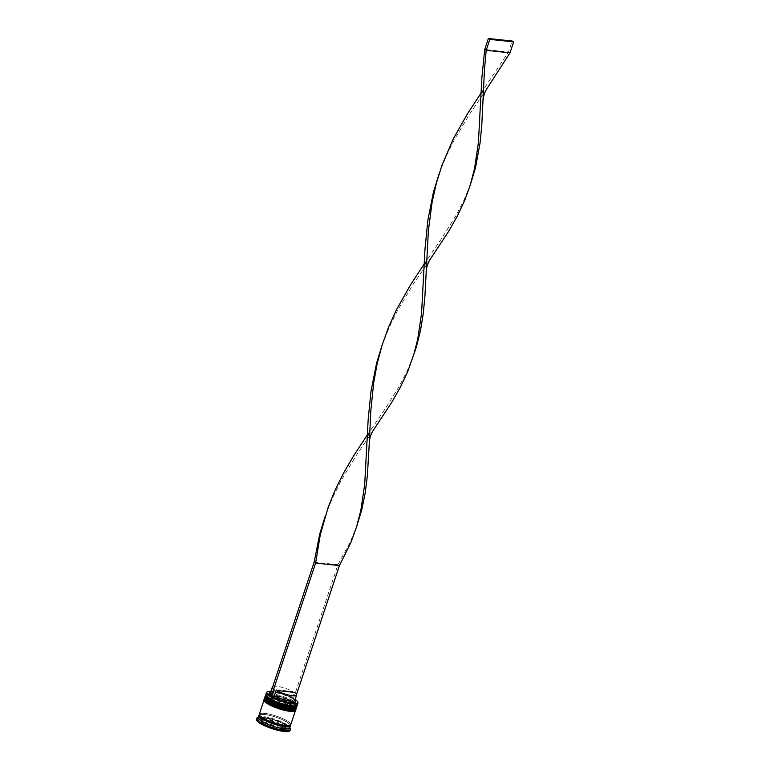 <?xml version="1.0" encoding="UTF-8"?>
<svg xmlns="http://www.w3.org/2000/svg" width="770" height="770" viewBox="0 0 770 770"><rect width="100%" height="100%" fill="white"/><g stroke="black" fill="none" stroke-linecap="round" stroke-linejoin="round"><path stroke-width="0.58" stroke-dasharray="3.85 2.89" d="M295.141 699.478A16.324 3.561 18.4 0 0 294.756 699.227A16.324 3.561 18.4 0 0 293.283 698.351A16.324 3.561 18.4 0 0 272.137 691.518A16.324 3.561 18.4 0 0 270.896 691.412M267.334 691.845A16.565 3.609 -161.6 0 1 271.916 691.643A16.565 3.609 -161.6 0 1 287.441 695.82A16.565 3.609 -161.6 0 1 297.74 701.951M266.468 696.253A15.852 3.455 -161.6 0 1 266.333 695.397A15.852 3.455 -161.6 0 1 271.483 694.54A15.852 3.455 -161.6 0 1 288.124 699.275A15.852 3.455 -161.6 0 1 296.411 705.407A15.852 3.455 -161.6 0 1 295.796 706.013M297.307 704.974A16.565 3.609 18.4 0 0 288.644 698.573A16.565 3.609 18.4 0 0 271.261 693.616A16.565 3.609 18.4 0 0 265.871 694.511M265.371 699.545A15.852 3.455 -161.6 0 1 265.236 698.679A15.852 3.455 -161.6 0 1 270.395 697.822A15.852 3.455 -161.6 0 1 287.037 702.567A15.852 3.455 -161.6 0 1 295.324 708.689A15.852 3.455 -161.6 0 1 294.698 709.295M296.219 708.256A16.565 3.609 18.4 0 0 287.556 701.855A16.565 3.609 18.4 0 0 270.174 696.908A16.565 3.609 18.4 0 0 264.784 697.803M258.219 717.524A16.565 3.609 -161.6 0 1 258.874 716.889A16.565 3.609 -161.6 0 1 263.61 716.62A16.565 3.609 -161.6 0 1 279.366 720.893A16.565 3.609 -161.6 0 1 289.51 727.082A16.565 3.609 -161.6 0 1 289.655 727.977M257.43 717.563A17.748 3.869 -161.6 0 1 262.512 717.284A17.748 3.869 -161.6 0 1 279.385 721.856A17.748 3.869 -161.6 0 1 290.261 728.478M265.804 697.389A15.852 3.455 -161.6 0 1 270.973 696.07A15.852 3.455 -161.6 0 1 287.614 700.806A15.852 3.455 -161.6 0 1 295.901 706.937A15.852 3.455 -161.6 0 1 290.742 707.794A15.852 3.455 -161.6 0 1 274.11 703.058A15.852 3.455 -161.6 0 1 265.823 696.927A15.852 3.455 -161.6 0 1 270.973 696.07A15.852 3.455 -161.6 0 1 292.253 703.135A15.852 3.455 -161.6 0 1 290.742 707.794M265.294 696.446A16.565 3.609 -161.6 0 1 270.53 695.81A16.565 3.609 -161.6 0 1 287.335 700.507A16.565 3.609 -161.6 0 1 296.623 706.86M264.707 700.681A15.852 3.455 -161.6 0 1 269.885 699.362A15.852 3.455 -161.6 0 1 286.527 704.098A15.852 3.455 -161.6 0 1 294.814 710.219A15.852 3.455 -161.6 0 1 289.655 711.076A15.852 3.455 -161.6 0 1 273.013 706.34A15.852 3.455 -161.6 0 1 264.726 700.219A15.852 3.455 -161.6 0 1 269.885 699.362A15.852 3.455 -161.6 0 1 291.156 706.427A15.852 3.455 -161.6 0 1 289.655 711.076M264.197 699.728A16.565 3.609 -161.6 0 1 269.442 699.093A16.565 3.609 -161.6 0 1 286.248 703.799A16.565 3.609 -161.6 0 1 295.526 710.152M259.317 714.233A16.565 3.609 -161.6 0 1 264.707 713.338A16.565 3.609 -161.6 0 1 282.089 718.285A16.565 3.609 -161.6 0 1 290.752 724.685M259.336 714.849A16.565 3.609 -161.6 0 1 264.341 714.435A16.565 3.609 -161.6 0 1 280.569 718.901A16.565 3.609 -161.6 0 1 290.367 725.167M256.372 719.334A17.748 3.869 -161.6 0 1 262.147 718.381A17.748 3.869 -161.6 0 1 280.771 723.684A17.748 3.869 -161.6 0 1 290.049 730.538M285.208 727.534L284.476 729.729A13.013 2.839 -161.6 0 1 281.32 729.748A13.013 2.839 -161.6 0 1 276.69 728.901L277.421 726.707L285.208 727.534A13.013 2.839 -161.6 0 1 282.051 727.563A13.013 2.839 -161.6 0 1 277.421 726.707M272.792 686.503A12.782 2.791 -161.6 0 1 276.536 686.253A12.782 2.791 -161.6 0 1 292.908 691.508L274.63 689.574A12.782 2.791 -161.6 0 1 272.445 687.543M274.63 689.574L272.801 695.05A12.782 2.791 -161.6 0 1 270.626 693.019M270.559 692.423A12.782 2.791 -161.6 0 1 271.059 691.932A12.782 2.791 -161.6 0 1 274.717 691.729A12.782 2.791 -161.6 0 1 291.089 696.985L292.908 691.508M272.801 695.05L271.589 696.051A13.956 3.042 -161.6 0 1 270.01 694.867M269.625 692.605A13.956 3.042 -161.6 0 1 273.619 692.384A13.956 3.042 -161.6 0 1 291.58 698.169L291.089 696.985M271.589 696.051L269.885 695.868A16.324 3.561 -161.6 0 0 271.358 696.744M295.449 701.201A13.956 3.042 -161.6 0 0 293.052 699.044L294.958 699.247L293.486 698.371L291.58 698.169M272.734 719.401L272.003 721.586A13.013 2.839 -161.6 0 1 281.762 725.475L282.484 723.28L272.734 719.401A13.013 2.839 -161.6 0 1 282.484 723.28M262.666 717.958L261.935 720.152A13.013 2.839 -161.6 0 1 269.731 720.98L270.453 718.785L262.666 717.958A13.013 2.839 -161.6 0 1 270.453 718.785M263.869 721.307L263.138 723.502A13.013 2.839 -161.6 0 1 260.857 720.836A13.013 2.839 -161.6 0 1 261.174 720.441L261.906 718.246L263.869 721.307A13.013 2.839 -161.6 0 1 261.588 718.641A13.013 2.839 -161.6 0 1 261.906 718.246M275.14 726.1L274.409 728.285A13.013 2.839 -161.6 0 1 264.659 724.406L265.39 722.212L275.14 726.1A13.013 2.839 -161.6 0 1 265.39 722.212M272.003 721.586L281.762 725.475M261.935 720.152L269.731 720.98M263.138 723.502L261.174 720.441M274.409 728.285L264.659 724.406M284.476 729.729L276.69 728.901M270.251 720.316L284.987 726.187L287.951 730.817L276.17 729.565L261.425 723.694L258.47 719.065L270.251 720.316L270.973 718.121L285.718 723.993L284.987 726.187M285.718 723.993L288.683 728.622L276.902 727.371L262.156 721.5L259.192 716.88L270.973 718.121M259.192 716.88L258.47 719.065M262.156 721.5L261.425 723.694M276.902 727.371L276.17 729.565M288.683 728.622L287.951 730.817M284.005 724.185A13.013 2.839 -161.6 0 1 286.286 726.851A13.013 2.839 -161.6 0 1 285.968 727.246L284.005 724.185L283.283 726.38A13.013 2.839 -161.6 0 1 285.555 729.046A13.013 2.839 -161.6 0 1 285.237 729.44L285.968 727.246M283.283 726.38L285.237 729.44M293.052 699.044L292.561 697.861A12.782 2.791 -161.6 0 1 294.698 699.795A12.782 2.791 -161.6 0 1 294.804 700.488M292.561 697.861L294.39 692.384M314.141 562.187L337.943 564.708L339.426 565.584M293.486 698.371L337.943 564.708L350.331 541.81L356.905 525.823M294.958 699.247L296.565 694.415M367.348 434.906L385.115 408.928L399.255 386.222L407.186 370.899L413.76 354.912M481.058 93.083L508.508 51.975L484.705 49.453M509.99 52.851L508.508 51.975L512.156 41.022M325.306 515.833L332.496 497.921L341.033 480.75L355.788 456.129L373.835 429.477M439.016 174.01L446.205 156.098L454.743 138.927L469.498 114.307L487.545 87.655M424.203 263.994L441.97 238.017L456.11 215.311L464.041 199.988L470.614 184.001M382.161 344.922L389.351 327.009L397.888 309.838L412.643 285.218L430.69 258.566M296.152 705.782A15.852 3.455 18.4 0 0 288.981 699.66A15.852 3.455 18.4 0 0 271.483 694.54A15.852 3.455 18.4 0 0 266.314 695.859M270.828 694.935A16.565 3.609 -161.6 0 1 288.211 699.882A16.565 3.609 -161.6 0 1 296.873 706.283C298.577 705.849 296.383 703.838 290.29 700.248C283.793 697.216 277.479 695.291 271.348 694.492C264.399 694.319 266.468 695.118 265.438 695.83A16.565 3.609 -161.6 0 1 270.828 694.935M296.825 706.388A16.565 3.609 18.4 0 0 287.913 700.007A16.565 3.609 18.4 0 0 270.751 695.146A16.565 3.609 18.4 0 0 265.409 695.936M295.054 709.064A15.852 3.455 18.4 0 0 287.884 702.943A15.852 3.455 18.4 0 0 270.395 697.822A15.852 3.455 18.4 0 0 265.217 699.141M269.731 698.217A16.565 3.609 -161.6 0 1 287.114 703.174A16.565 3.609 -161.6 0 1 295.776 709.574C297.48 709.141 295.285 707.13 289.193 703.539C282.696 700.498 276.382 698.582 270.251 697.774C263.302 697.601 265.381 698.4 264.341 699.112A16.565 3.609 -161.6 0 1 269.731 698.217M295.728 709.68A16.565 3.609 18.4 0 0 286.815 703.289A16.565 3.609 18.4 0 0 269.664 698.438A16.565 3.609 18.4 0 0 264.312 699.227M259.365 714.945A16.449 3.59 -161.6 0 1 264.408 714.473A16.449 3.59 -161.6 0 1 280.684 718.968A16.449 3.59 -161.6 0 1 290.28 725.225M264.774 713.386A16.449 3.59 18.4 0 0 263.215 718.208A16.449 3.59 18.4 0 0 285.285 725.542A16.449 3.59 18.4 0 0 286.844 720.71A16.449 3.59 18.4 0 0 264.774 713.386M289.895 725.013C291.426 725.571 289.568 724.118 284.322 720.653C277.614 717.438 271.011 715.388 264.534 714.522C257.219 714.348 260.789 715.224 259.808 715.003L260.597 716.283C262.416 718.824 277.392 724.955 285.169 725.504C292.475 725.667 288.914 724.801 289.895 725.013M289.51 727.082L289.78 727.592M296.411 705.407L295.901 706.937M295.324 708.689L294.814 710.219M260.857 720.836L261.588 718.641M265.236 698.679L264.726 700.219M266.333 695.397L265.823 696.927M258.874 716.889L258.354 717.13M285.555 729.046L286.286 726.851M325.152 516.343L325.489 515.332M438.861 174.52L439.198 173.51M423.895 271.521C424.097 266.507 425.618 261.925 428.467 257.796M382.007 345.432L382.344 344.421M367.04 442.432C367.242 437.418 368.763 432.836 371.612 428.707M480.75 100.61C480.952 95.596 482.472 91.014 485.321 86.885"/><path stroke-width="1.16" d="M294.91 700.19L295.449 701.201A13.956 3.042 -161.6 0 1 288.413 702.317A13.956 3.042 -161.6 0 1 273.061 696.927L271.358 696.744A16.324 3.561 18.4 0 0 292.504 703.587A16.324 3.561 18.4 0 0 297.672 701.817A16.324 3.561 18.4 0 0 295.141 699.478M297.74 701.951A16.565 3.609 -161.6 0 1 297.817 702.096A16.565 3.609 -161.6 0 1 297.961 703A16.565 3.609 -161.6 0 1 292.571 703.896A16.565 3.609 -161.6 0 1 275.188 698.939A16.565 3.609 -161.6 0 1 266.526 692.538A16.565 3.609 -161.6 0 1 267.18 691.903A16.565 3.609 -161.6 0 1 267.334 691.845M296.652 705.599L295.796 706.013A15.852 3.455 -161.6 0 1 291.262 706.263A15.852 3.455 -161.6 0 1 276.18 702.173A15.852 3.455 -161.6 0 1 266.468 696.253L266.016 695.416A16.565 3.609 18.4 0 0 276.161 701.595A16.565 3.609 18.4 0 0 291.917 705.869A16.565 3.609 18.4 0 0 296.652 705.599A16.565 3.609 18.4 0 0 297.307 704.974L297.961 703M295.565 708.891L294.698 709.295A15.852 3.455 -161.6 0 1 290.165 709.545A15.852 3.455 -161.6 0 1 275.083 705.464A15.852 3.455 -161.6 0 1 265.371 699.545L264.928 698.698A16.565 3.609 18.4 0 0 275.073 704.887A16.565 3.609 18.4 0 0 290.829 709.151A16.565 3.609 18.4 0 0 295.565 708.891A16.565 3.609 18.4 0 0 296.219 708.256L296.575 707.158A16.565 3.609 -161.6 0 1 291.185 708.053A16.565 3.609 -161.6 0 1 273.802 703.106A16.565 3.609 -161.6 0 1 265.15 696.706A16.565 3.609 -161.6 0 1 265.294 696.446M290.367 725.167A16.565 3.609 -161.6 0 1 290.386 725.783L289.655 727.977A16.565 3.609 -161.6 0 1 284.265 728.872A16.565 3.609 -161.6 0 1 266.882 723.916A16.565 3.609 -161.6 0 1 258.219 717.524L258.951 715.33A16.565 3.609 -161.6 0 1 259.336 714.849M289.78 727.592L290.261 728.478A17.748 3.869 -161.6 0 1 290.415 729.45A17.748 3.869 -161.6 0 1 284.64 730.403A17.748 3.869 -161.6 0 1 266.016 725.099A17.748 3.869 -161.6 0 1 256.737 718.246A17.748 3.869 -161.6 0 1 257.43 717.563L258.354 717.13M295.526 710.152A16.565 3.609 -161.6 0 1 295.488 710.45A16.565 3.609 -161.6 0 1 290.097 711.345A16.565 3.609 -161.6 0 1 272.715 706.388A16.565 3.609 -161.6 0 1 264.052 699.988A16.565 3.609 -161.6 0 1 264.197 699.728M295.488 710.45L290.752 724.685A16.565 3.609 -161.6 0 1 285.362 725.581A16.565 3.609 -161.6 0 1 267.979 720.633A16.565 3.609 -161.6 0 1 259.317 714.233L264.052 699.988M290.386 725.783A16.565 3.609 -161.6 0 1 284.996 726.678A16.565 3.609 -161.6 0 1 267.614 721.731A16.565 3.609 -161.6 0 1 258.951 715.33M290.415 729.45L290.049 730.538A17.748 3.869 -161.6 0 1 284.274 731.5A17.748 3.869 -161.6 0 1 265.65 726.197A17.748 3.869 -161.6 0 1 256.372 719.334L256.737 718.246M272.445 687.543A12.782 2.791 -161.6 0 1 272.378 686.946A12.782 2.791 -161.6 0 1 272.792 686.503M270.626 693.019A12.782 2.791 -161.6 0 1 270.559 692.423L272.378 686.946M270.01 694.867A13.956 3.042 -161.6 0 1 269.625 692.605L270.655 692.124M270.896 691.412A16.324 3.561 18.4 0 0 267.469 691.768A16.324 3.561 18.4 0 0 269.712 695.762M265.15 696.706L264.784 697.803A16.565 3.609 18.4 0 0 264.928 698.698M266.526 692.538L265.871 694.511A16.565 3.609 18.4 0 0 266.016 695.416M296.633 695.012A12.782 2.791 -161.6 0 1 288.875 695.089A12.782 2.791 -161.6 0 1 276.103 690.44L294.39 692.384A12.782 2.791 -161.6 0 1 296.633 695.012L294.804 700.488A12.782 2.791 -161.6 0 1 287.056 700.565A12.782 2.791 -161.6 0 1 274.284 695.926L273.061 696.927M276.103 690.44L274.284 695.926M271.358 696.744L269.683 695.849L314.141 562.187L315.623 563.062L339.426 565.584L350.879 542.504L356.597 526.767L360.861 510.221L364.691 484.465L368.147 419.842L370.996 391.275L376.597 363.084L382.161 344.922M296.565 694.415L339.426 565.584M271.156 696.725L315.623 563.062L320.291 534.698L328.232 507.103L335.441 489.364L344.036 472.222L353.719 455.686L367.348 434.906M356.597 526.767L361.708 509.981L365.153 493.243L367.348 475.899L369.292 443.145C369.494 438.149 371.005 433.597 373.835 429.477L391.795 402.258L400.448 387.05L407.734 371.592L416.3 347.212L420.458 330.773L423.24 313.736L424.934 296.084L428.37 230.769L432.105 202.269L436.263 183.568L441.942 165.28L453.289 138.889L467.428 113.864L481.058 93.083M314.141 562.187L319.743 533.995L325.306 515.833M413.442 355.856L417.715 339.31L421.546 313.554L425.002 248.931L427.851 220.364L433.452 192.173L439.016 174.01M483.002 101.322C483.204 96.327 484.715 91.774 487.545 87.655L509.99 52.851L486.178 50.329L484.494 69.387L481.789 125.173L480.095 142.825L475.417 168.158L470.297 184.944L474.57 168.399L478.401 142.642L481.856 78.02L484.705 49.453L486.178 50.329L489.826 39.376L513.629 41.898L509.99 52.851M369.292 443.145L370.784 411.209L373.7 382.642L377.146 363.786L382.007 345.432L388.513 327.25L396.435 309.8L410.574 284.775L424.203 263.994M426.147 272.233C426.349 267.238 427.86 262.686 430.69 258.566L448.65 231.347L457.303 216.139L464.589 200.681L470.297 184.944M513.629 41.898L512.156 41.022L488.353 38.5L484.705 49.453M488.353 38.5L489.826 39.376M266.314 695.859A15.852 3.455 18.4 0 0 275.496 701.894A15.852 3.455 18.4 0 0 291.262 706.263A15.852 3.455 18.4 0 0 296.152 705.782M296.912 705.464L296.873 706.283A16.565 3.609 -161.6 0 1 291.483 707.178A16.565 3.609 -161.6 0 1 274.101 702.23A16.565 3.609 -161.6 0 1 265.438 695.83L265.361 696.051A16.565 3.609 18.4 0 0 274.024 702.442A16.565 3.609 18.4 0 0 291.406 707.399A16.565 3.609 18.4 0 0 296.797 706.504A16.565 3.609 18.4 0 0 296.825 706.388M290.742 707.794A15.852 3.455 -161.6 0 1 274.986 703.434A15.852 3.455 -161.6 0 1 265.804 697.389M265.409 695.936A16.565 3.609 18.4 0 0 265.361 696.051C264.245 696.667 265.814 698.351 270.078 701.104C276.815 704.598 283.755 706.841 290.887 707.842C297.807 708.015 295.757 707.226 296.797 706.504L296.873 706.283M265.217 699.141A15.852 3.455 18.4 0 0 274.409 705.185A15.852 3.455 18.4 0 0 290.165 709.545A15.852 3.455 18.4 0 0 295.054 709.064M295.815 708.747L295.776 709.574A16.565 3.609 -161.6 0 1 290.386 710.469A16.565 3.609 -161.6 0 1 273.003 705.513A16.565 3.609 -161.6 0 1 264.341 699.112L264.274 699.333A16.565 3.609 18.4 0 0 272.936 705.734A16.565 3.609 18.4 0 0 290.319 710.681A16.565 3.609 18.4 0 0 295.709 709.786A16.565 3.609 18.4 0 0 295.728 709.68M289.655 711.076A15.852 3.455 -161.6 0 1 273.899 706.716A15.852 3.455 -161.6 0 1 264.707 700.681M264.312 699.227A16.565 3.609 18.4 0 0 264.274 699.333C263.147 699.949 264.716 701.634 268.98 704.396C275.727 707.89 282.657 710.132 289.799 711.124C296.71 711.307 294.669 710.518 295.709 709.786L295.776 709.574M290.28 725.225A16.449 3.59 -161.6 0 1 284.919 726.639A16.449 3.59 -161.6 0 1 266.709 721.298A16.449 3.59 -161.6 0 1 259.365 714.945M265.9 695.146L265.438 695.83M264.803 698.428L264.341 699.112"/></g></svg>
